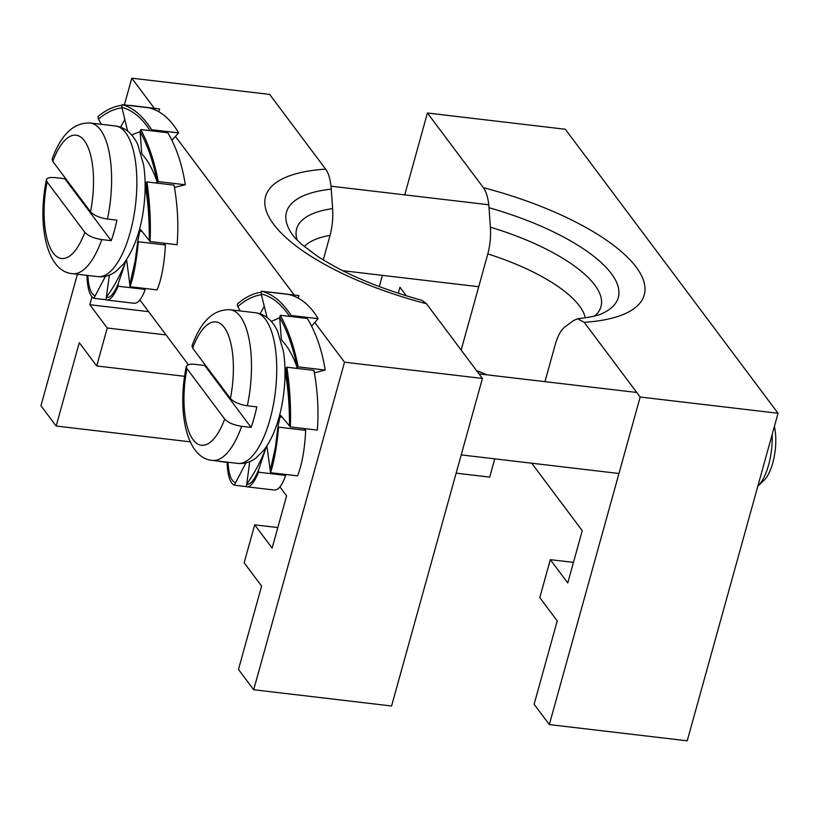 <?xml version="1.0" encoding="UTF-8"?>
<svg xmlns="http://www.w3.org/2000/svg" width="819" height="819" viewBox="0 0 819 819"><rect width="100%" height="100%" fill="white"/><g stroke="black" fill="none" stroke-linecap="round" stroke-linejoin="round"><path stroke-width="1.23" d="M544.952 381.654L555.374 344.093C557.934 335.452 561.148 329.699 565.028 326.853L573.515 320.526L577.641 318.765L584.203 322.317L640.171 397.02L778.05 413.267L565.315 129.259L427.426 113.012L483.394 187.715C486.486 192.045 488.37 198.72 489.035 207.739L490.366 227.18C491.001 236.046 490.151 244.963 487.827 253.921A126.208 43.581 -164.5 0 1 585.309 317.854M487.029 374.826A126.208 43.581 15.5 0 0 476.545 370.608M461.158 350.071L487.827 253.921M379.279 286.63L382.401 275.368M404.729 194.871L427.426 113.012M406.357 295.864L399.938 287.295L398.269 293.304M573.464 562.387L550.317 559.664L567.762 582.954L582.258 530.692L531.715 463.216M550.317 559.664L539.793 597.614L557.237 620.904L534.121 704.268L549.334 724.58L640.171 397.02M477.293 371.611L479.903 371.918M778.05 413.267L687.213 740.816L549.334 724.58M494.748 458.865L489.69 477.119L456.142 473.157M772.163 434.479A41.278 15.817 96.7 0 1 757.913 486.117A41.278 15.817 96.7 0 1 757.821 486.21M757.913 486.117L763.871 480.518A34.398 13.186 -83.3 0 0 774.385 426.484M247.338 405.774A75.839 29.064 -83.3 0 0 230.17 309.756C213.728 309.05 201.013 321.048 192.035 345.751L192.649 348.126L230.405 398.525C233.773 402.109 239.424 404.525 247.338 405.774L256.797 406.889A75.839 29.064 96.7 0 1 251.105 427.426L241.646 426.31C233.722 425.061 228.081 422.645 224.713 419.062L186.957 368.663L186.271 366.523C186.947 364.578 189.947 363.861 195.26 364.383L204.73 365.499A75.839 29.064 96.7 0 1 204.934 364.537M251.105 427.426L204.73 365.499M290.714 316.513L291.154 315.489L318.13 318.673L311.578 326.064M271.898 292.465L298.884 295.577L298.27 298.116M227.764 462.213L227.17 463.595C227.774 476.126 230.17 483.312 234.347 485.155L245.915 462.868M249.713 461.619L246.417 486.691L247.021 486.824C250.471 487.09 254.279 482.33 258.446 472.543L258.589 469.901L265.551 449.078C260.268 462.315 254.003 473.996 246.754 484.131C250.276 485.063 254.218 480.323 258.589 469.901M267.178 448.126L266.39 448.034A67.936 26.034 96.7 0 0 267.045 447.154L270.536 472.676L297.512 475.859A98.024 37.561 96.7 0 0 297.604 475.747C302.016 464.547 304.709 449.416 305.671 430.344L278.695 427.17L278.04 426.136L279.965 416.963L282.248 417.24M290.315 426.914L317.291 430.098A98.024 37.561 96.7 0 0 317.342 429.893C318.826 410.616 317.7 390.786 313.943 370.403L286.967 367.219L286.087 367.895L286.128 377.62C288.411 391.41 289.527 407.524 289.496 425.931L290.315 426.914C291.052 407.708 289.936 388.001 286.957 367.813L286.63 367.414M280.333 417.014A67.936 26.034 96.7 0 0 280.753 415.438L289.496 425.931C290.213 407.063 289.076 387.715 286.087 367.895M279.688 317.792L271.284 321.406M289.629 316.39C281.152 303.767 271.683 296.304 261.22 294.021L267.066 317.496M318.13 318.673A98.024 37.561 96.7 0 0 318.079 318.53C309.991 305.067 300.071 297.031 288.329 294.4L261.353 291.226L261.22 294.021M291.154 315.489C282.381 301.996 272.522 293.929 261.578 291.288L261.241 292.066M264.261 306.255L260.125 313.8M261.404 294.758C253.235 295.925 245.362 299.867 237.797 306.603L240.243 310.944M261.241 292.209C253.03 293.397 245.106 297.297 237.469 303.9A98.024 37.561 -83.3 0 0 237.244 304.207L237.797 306.603M271.908 292.393L266.994 291.892M237.469 303.9L237.336 304.924M227.61 462.571L215.735 460.79M228.04 462.244C228.685 474.181 231.06 480.927 235.166 482.483M246.427 486.619L234.572 485.217L234.684 484.377M285.524 474.447L285.657 475.419L258.681 472.235L258.579 471.519M275.358 448.28L270.239 470.495L275.798 445.475M275.051 450.174L278.04 426.136M304.166 428.552L305.671 430.344M270.536 472.676C274.181 461.517 276.842 446.529 278.542 427.723L278.429 426.842M295.802 368.263L297.164 367.475C292.721 355.323 287.725 346.437 282.186 340.827L281.347 339.312L279.658 317.434C287.397 331.05 293.222 347.737 297.164 367.475L298.188 366.871C294.185 346.775 288.278 329.719 280.477 315.694L279.658 317.434M298.188 366.871L325.163 370.055A98.024 37.561 96.7 0 0 325.163 369.84C321.877 349.703 315.929 332.586 307.32 318.478L280.344 315.295L280.067 315.939M325.163 370.055L314.394 372.87M286.957 367.813A98.024 37.561 -83.3 0 0 286.967 367.219M269.953 292.107L298.802 295.557A98.024 37.561 96.7 0 1 298.884 295.577M278.542 427.723A98.024 37.561 -83.3 0 0 278.695 427.17M285.657 475.419C282.125 485.493 278.286 490.366 274.15 490.018L247.021 486.824M107.463 219.042A75.839 29.064 -83.3 0 0 90.295 123.024C73.853 122.307 61.138 134.306 52.16 159.019L52.774 161.394L90.53 211.793C93.898 215.377 99.549 217.793 107.463 219.042L116.933 220.157A75.839 29.064 96.7 0 1 111.23 240.684L101.771 239.568C93.847 238.319 88.206 235.903 84.838 232.32L47.082 181.92L46.396 179.781C47.072 177.836 50.072 177.129 55.385 177.651L64.855 178.767A75.839 29.064 96.7 0 1 65.059 177.795M111.23 240.684L64.855 178.767M87.172 275.389L86.957 275.87C87.459 288.646 89.773 296.099 93.909 298.259L105.477 276.259M109.377 275.061L105.979 299.826L106.839 300.041C110.196 300.317 113.913 295.813 117.997 286.548L118.151 283.886L125.276 262.817C119.922 275.901 113.616 287.387 106.327 297.266C109.818 298.505 113.759 294.041 118.151 283.886M126.894 261.896L126.116 261.804A67.936 26.034 96.7 0 0 126.771 260.954L130.088 286.711L157.064 289.885A98.024 37.561 96.7 0 0 157.156 289.783C161.609 278.849 164.363 263.913 165.428 244.973L138.442 241.789L137.797 240.714L139.824 231.173L142.035 231.429M150.072 241.554L177.047 244.727A98.024 37.561 96.7 0 0 177.109 244.523C178.696 225.379 177.672 205.579 174.048 185.125L147.072 181.941L146.181 182.576L146.222 191.902C148.403 205.835 149.416 222.051 149.263 240.53L150.072 241.554C150.911 222.461 149.908 202.784 147.051 182.535L146.734 182.125M140.192 231.214A67.936 26.034 96.7 0 0 140.622 229.658L149.263 240.53C150.082 221.775 149.058 202.457 146.181 182.576M155.764 182.965L158.292 181.593L185.278 184.766L174.447 187.387M151.157 130.774L151.617 129.73L178.593 132.913L171.908 140.295M132.576 105.886L159.572 108.968L158.896 111.701M87.868 275.471C88.503 287.09 90.796 293.796 94.748 295.587M105.999 299.723L94.134 298.321L94.257 297.492M145.086 288.483L145.209 289.424L118.233 286.251L118.141 285.524M135.084 262.295L129.801 284.5L135.555 259.357M134.756 264.158L137.797 240.714M164.005 243.192L165.428 244.973M130.088 286.711C133.763 275.808 136.497 261.015 138.298 242.342L138.176 241.462M157.268 182.146C152.918 169.779 148.004 160.667 142.526 154.811L141.697 153.276L140.11 131.664C147.737 145.516 153.46 162.336 157.268 182.146M185.278 184.766A98.024 37.561 96.7 0 0 185.278 184.551C182.115 164.343 176.28 147.072 167.772 132.729L140.796 129.556L140.11 131.664M158.292 181.593C154.422 161.415 148.628 144.216 140.929 129.965L140.52 130.19M140.121 131.603L131.664 134.961M150.143 130.661C141.748 117.762 132.33 110.022 121.888 107.432L127.662 131.122M178.593 132.913A98.024 37.561 96.7 0 0 178.552 132.77C170.557 119.072 160.708 110.749 149.007 107.821L122.031 104.648L121.888 107.432M151.617 129.73C142.946 116.001 133.159 107.658 122.256 104.709L121.918 105.477M124.826 119.502L120.536 127.16M122 107.893C113.882 108.866 106.04 112.612 98.485 119.134L101.341 124.324M121.939 105.323C113.749 106.306 105.825 110.002 98.178 116.421A98.024 37.561 -83.3 0 0 97.942 116.718L98.485 119.134M132.596 105.784L125.931 105.098M98.178 116.421L98.034 117.445M138.298 242.342A98.024 37.561 -83.3 0 0 138.442 241.789M145.209 289.424C141.748 298.986 138.022 303.593 134.029 303.245L106.839 300.041M147.051 182.535A98.024 37.561 -83.3 0 0 147.072 181.941M129.781 105.334L159.49 108.947A98.024 37.561 96.7 0 1 159.572 108.968M323.259 259.889L330.067 235.34C332.391 226.372 333.241 217.455 332.606 208.589L331.275 189.148C330.61 180.129 328.726 173.464 325.634 169.134L269.666 94.42L131.787 78.184L154.289 108.221M314.957 322.706L344.523 362.193L253.685 689.741L391.574 705.988L482.411 378.439L426.443 303.726L421.949 300.348C378.644 288.319 343.458 273.372 316.41 255.508L301.484 244.175C296.396 239.527 293.079 235.944 291.554 233.405A150.532 51.976 -164.5 0 1 331.275 189.148M175.614 136.681L294.164 294.963M344.523 362.193L482.411 378.439M277.825 527.559L254.678 524.836L244.154 562.786L261.599 586.076L238.472 669.44L253.685 689.741M254.678 524.836L272.123 548.126L286.609 495.864L279.914 486.916M92.004 296.795L89.803 304.719L107.248 328.009L166.073 334.94M107.248 328.009L96.724 365.96L79.279 342.67L56.163 426.034L40.95 405.733L77.416 274.242M184.582 376.31L96.724 365.96M89.803 304.719L148.628 311.65M190.203 441.83L56.163 426.034M131.787 78.184L124.375 104.914M188.37 364.701L139.885 299.979M594.625 316.011A136.282 47.062 15.5 0 0 490.366 227.18M489.035 207.739A150.532 51.976 -164.5 0 1 603.009 313.124C598.863 315.428 590.397 317.311 577.61 318.765M584.203 322.317A174.857 60.381 15.5 0 0 636.158 267.076A174.857 60.381 15.5 0 0 483.394 187.715M186.271 366.523C177.006 411.466 186.343 458.486 212.428 460.401A75.839 29.064 -83.3 0 0 241.646 426.31M224.713 419.062A62.08 23.792 96.7 0 1 193.11 439.742A62.08 23.792 96.7 0 1 186.957 368.663M266.881 429.279A75.839 29.064 96.7 0 1 237.664 463.38C244.011 464.066 250.071 462.315 255.835 458.118L263.503 450.593C268.489 444.267 272.717 436.199 276.167 426.392C283.456 406.449 287.356 376.443 283.466 351.566L277.58 331.173C272.379 320.249 264.987 314.097 255.415 312.735A75.839 29.064 96.7 0 1 276.013 353.665A75.839 29.064 96.7 0 1 266.881 429.279M192.649 348.126A62.08 23.792 96.7 0 1 224.252 327.446A62.08 23.792 96.7 0 1 230.405 398.525M52.774 161.394A62.08 23.792 96.7 0 1 84.377 140.704A62.08 23.792 96.7 0 1 90.53 211.793M46.396 179.781C37.131 224.723 46.468 271.754 72.553 273.669A75.839 29.064 -83.3 0 0 101.771 239.568M90.295 123.024L115.54 125.993A75.839 29.064 96.7 0 1 135.534 204.719A75.839 29.064 96.7 0 1 97.789 276.638L72.553 273.669M84.838 232.32A62.08 23.792 96.7 0 1 53.235 252.999A62.08 23.792 96.7 0 1 47.082 181.92M332.606 208.589A136.282 47.062 15.5 0 0 297.256 240.192M304.299 246.57A126.208 43.581 -164.5 0 1 330.067 235.34M325.634 169.134A174.857 60.381 15.5 0 0 273.679 224.375A174.857 60.381 15.5 0 0 426.443 303.726M461.199 454.903L618.959 473.495M478.992 373.884L636.752 392.465M212.428 460.401L237.664 463.38M230.17 309.756L255.415 312.735M342.721 270.69L478.736 286.711M331.019 186.189L488.779 204.77M115.54 125.993C125.123 127.355 132.504 133.507 137.705 144.431L143.591 164.834C145.485 177.099 145.649 190.377 144.083 204.648C141.482 228.696 134.654 248.444 123.587 263.902L116.103 271.273C110.299 275.542 104.197 277.334 97.789 276.638"/></g></svg>
